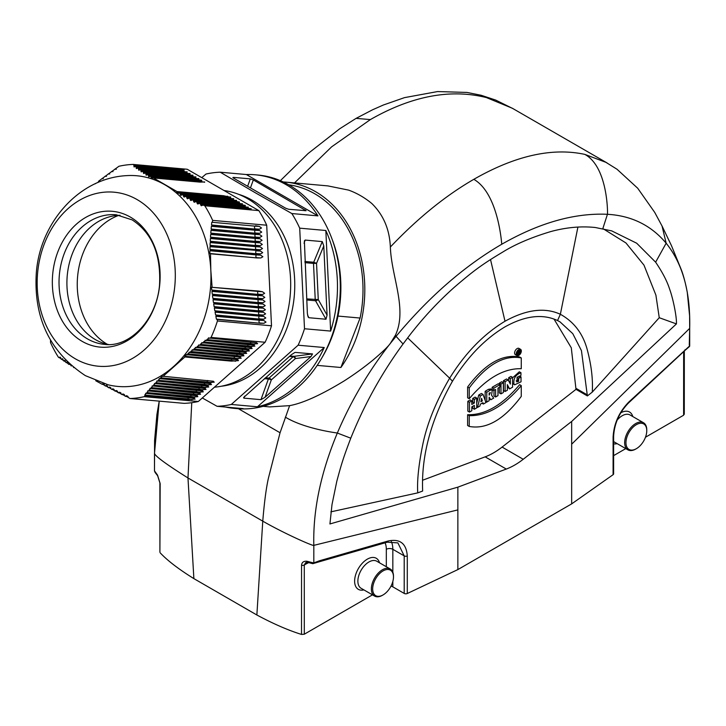<?xml version="1.0" encoding="UTF-8"?>
<svg xmlns="http://www.w3.org/2000/svg" width="726" height="726" viewBox="0 0 726 726"><rect width="100%" height="100%" fill="white"/><g stroke="black" fill="none" stroke-linecap="round" stroke-linejoin="round"><path stroke-width="1.09" d="M337.98 316.073L360.087 318.042L340.902 367.492L317.189 365.378M321.636 358.254A112.657 88.853 -84.9 0 0 332.236 239.589M288.685 184.776A110.361 87.038 95.1 0 1 360.087 318.042M283.276 181.963A112.657 88.853 95.1 0 1 285.772 182.135A112.657 88.853 95.1 0 1 359.297 250.933A112.657 88.853 95.1 0 1 340.902 367.492M490.522 259.545L505.006 321.228C526.395 309.467 544.845 307.152 560.363 314.276C574.094 321.899 583.069 333.788 587.316 349.914C591.391 365.341 593.042 379.408 592.262 392.122L659.253 317.716L655.896 295.11L643.98 265.126L625.948 242.956L603.088 228.717M659.253 317.716L676.423 323.914C676.904 317.126 672.893 297.832 669.653 289.247C667.185 281.361 662.511 272.341 655.632 262.186L636.702 243.228L611.709 230.886L595.42 227.528C581.299 225.995 566.443 227.329 550.871 231.54C531.368 237.384 515.26 244.263 502.546 252.185C481.556 264.709 472.844 271.361 454.358 287.251C438.54 301.308 423.857 317.017 410.308 334.396L403.048 343.997L396.069 336.329C429.057 296.762 464.286 266.079 501.748 244.254C539.218 222.809 574.447 212.827 607.435 214.297C631.538 215.676 651.113 225.314 666.159 243.201C682.721 263.774 690.571 292.161 689.691 328.352L689.691 345.866L628.834 402.022C619.078 412.014 613.833 423.721 613.098 437.143L613.098 474.686A2.296 1.325 0 0 0 613.624 473.842L613.624 436.299A2.296 1.325 180 0 1 613.098 437.143M501.748 244.254C501.602 242.802 498.19 193.397 473.824 179.322C515.179 155.663 552.187 147.351 584.82 154.384L606.074 162.397M280.372 180.665L308.142 153.485L339.786 128.72L356.094 118.365L370.36 119.59L331.646 146.824L294.52 182.916M512.302 108.238L486.465 97.593C450.447 88.617 411.751 95.941 370.36 119.59M154.484 470.947L154.584 440.537L156.925 414.464L159.23 401.124L154.493 453.378C155.101 456.1 166.263 464.295 187.98 477.971L193.878 578.622L256.868 614.995L262.767 521.15C264.291 502.519 266.17 488.181 268.42 478.135L280.055 432.75L289.62 405.643L269.673 406.914L263.111 406.324M191.755 402.694L187.98 477.971L262.767 521.15C283.875 533.338 313.813 546.587 313.813 545.362L457.861 509.888L457.861 487.155L506.285 469.06A68.979 39.821 120 0 0 523.228 459.277L571.661 421.452L676.423 323.914M160.165 483.589A2.296 1.316 -179.7 0 1 159.883 482.953L159.901 552.187L160.165 483.589L157.524 475.085L154.493 470.893L154.493 453.378M160.201 552.84C167.452 560.59 178.669 569.184 193.878 578.622M157.524 475.085A2.296 1.388 147.2 0 0 157.66 475.775M156.843 474.151A2.296 1.697 140.1 0 0 157.161 475.076M154.91 471.7L155.155 472.535M154.493 470.983L154.956 472.072M689.273 345.104L689.691 328.361M571.661 421.452L571.661 444.185L689.691 328.352L689.609 315.892L687.286 292.387C685.344 282.332 683.23 274.482 680.952 268.847L671.514 245.769L662.03 225.968L666.159 243.201L655.632 262.186M518.418 352.446L518.927 351.584L518.418 352.446M516.966 353.798L517.856 354.306L518.418 352.972L519.798 353.181L519.072 352.555A1.007 0.581 120 0 0 518.927 351.003L518.319 350.649M517.856 354.306L517.856 351.62L518.927 351.003M519.172 353.544L518.418 353.108M520.587 351.384A2.577 1.488 -60 0 1 519.462 353.97A2.577 1.488 -60 0 1 517.484 354.66A2.577 1.488 -60 0 1 517.484 351.693A2.577 1.488 -60 0 1 520.052 350.204A2.577 1.488 -60 0 1 520.587 351.384M521.322 350.985A3.612 2.087 -60 0 1 519.752 354.624A3.612 2.087 -60 0 1 516.966 355.586A3.612 2.087 -60 0 1 516.966 351.42A3.612 2.087 -60 0 1 520.578 349.333A3.612 2.087 -60 0 1 521.322 350.985M516.966 355.586L515.342 354.651A3.612 2.087 -60 0 1 515.342 350.476A3.612 2.087 -60 0 1 518.954 348.398L520.578 349.333M469.241 387.956C486.574 364.779 503.917 354.76 521.268 357.918L521.259 368.708C503.926 368.245 486.583 378.255 469.241 398.737L469.241 387.956L467.617 387.012C484.95 363.835 502.292 353.825 519.635 356.983L521.268 357.918M469.241 398.737L467.617 397.803L467.617 387.012M469.241 415.653C486.574 416.116 503.917 406.106 521.259 385.624L521.259 396.405C503.917 419.592 486.583 429.601 469.232 426.443L469.241 415.653L467.617 414.718C484.95 415.181 502.292 405.172 519.635 384.68L521.259 385.624M469.232 426.443L467.608 425.509L467.617 414.718M518.682 381.286L518.682 378.3L521.032 376.948L521.032 381.803L514.634 384.816L513.972 384.072C513.264 378.518 515.587 374.734 520.95 372.728L520.95 375.215L516.685 381.903L518.682 381.286L517.057 380.351L517.057 377.466M517.221 377.266L519.408 376.004L521.032 376.948M518.682 378.3L517.112 377.393M514.634 384.816L512.574 383.5M512.574 377.829L519.326 371.794L520.95 372.728M516.15 380.914L517.057 380.351M509.362 382.139L510.396 384.09L510.305 378.663L512.574 377.348L512.574 387.194L509.588 388.918L507.32 384.644L507.374 390.198L505.115 391.495L505.115 381.658L508.127 379.916L509.362 382.139M510.305 382.103L508.89 381.286M508.681 380.914L508.681 377.72L510.95 376.413L512.574 377.348M510.305 378.663L508.681 377.72M509.588 388.918L507.338 386.804M505.115 391.495L503.49 390.561L503.49 380.714L506.503 378.981L508.127 379.916M505.115 381.658L503.49 380.714M503.345 382.675L503.345 392.521L500.994 393.873L500.994 384.036L503.345 382.675L501.72 381.74L499.37 383.092L499.37 384.462M500.994 393.873L499.37 392.938L499.37 387.303M500.994 384.036L499.37 383.092M499.815 384.716L499.815 387.049L497.972 388.111L497.972 395.625L495.613 396.986L495.613 389.472L493.78 390.534L493.78 388.201L499.815 384.716L498.19 383.782L492.155 387.267L492.155 389.599L493.78 390.534M495.613 396.986L493.989 396.042L493.989 390.406M493.78 388.201L492.155 387.267M489.133 395.189L490.377 392.639L489.133 393.065L489.133 395.189M486.774 392.24L490.141 390.234L492.337 389.907L491.547 395.189L493.68 398.102L490.821 399.754L489.133 397.149L489.133 400.725L486.774 402.086L486.774 392.24L485.149 391.305L488.516 389.299L490.712 388.973L492.337 389.907M490.141 390.234L488.516 389.299M489.133 398.71L490.821 399.754M486.774 402.086L485.512 401.36M485.149 400.344L485.149 391.305M481.601 398.365L480.866 401.759L482.354 400.897L481.601 398.365M481.193 400.235L482.354 400.897M477.554 407.413L480.34 395.96L483.026 394.409L485.948 402.567L483.38 404.046L482.944 402.694L480.313 404.21L479.886 406.07L477.554 407.413L476.719 406.923M480.34 395.96L478.715 395.026L481.402 393.474L483.026 394.409M481.991 403.248L483.38 404.046M476.719 403.248L478.715 395.026M471.818 400.879L471.818 404.473L474.359 403.003L474.359 399.409L476.719 398.057L476.719 407.894L474.359 409.255L474.359 405.38L471.818 406.85L471.818 410.725L469.459 412.087L469.459 402.24L471.818 400.879L470.185 399.944L467.834 401.306L467.834 411.143L469.459 412.087M471.818 402.594L472.735 402.059L472.735 398.474L475.085 397.113L476.719 398.057M474.359 403.003L472.735 402.059M474.359 399.409L472.735 398.474M474.359 409.255L472.735 408.321L472.735 406.315M469.459 402.24L467.834 401.306M505.006 326.854C485.122 338.743 467.762 356.62 452.924 380.478L452.461 381.223C431.262 418.902 421.316 455.175 422.623 490.041L422.623 491.048L417.749 492.872C416.969 481.066 418.612 465.094 422.695 444.956C426.933 423.93 435.918 401.678 449.648 378.201L407.649 337.835M417.749 492.872L330.856 511.848M577.914 227.056L560.363 314.276L557.541 320.556L557.087 320.338C542.24 313.623 524.88 315.792 504.997 326.863M422.559 480.249L485.149 456.854A68.979 39.821 120 0 0 502.093 447.08L575.999 389.354L571.289 347.781L553.992 319.041M557.541 320.556L560.009 321.863L572.778 333.651L581.444 350.649L587.379 395.924L575.999 389.354M587.379 395.924L592.262 392.122M505.006 321.228C483.616 334.16 465.166 353.154 449.648 378.201L452.461 381.223M285.772 182.135L327.843 185.892L348.598 190.112A112.657 88.853 -84.9 0 1 371.821 203.516C383.41 214.842 389.59 229.343 390.352 247.021C391.405 276.697 407.567 309.049 395.461 335.14L390.298 343.462C388.074 346.638 382.303 352.174 373.001 360.06C363.762 367.592 354.188 374.516 344.278 380.851C321.11 394.971 302.887 403.229 289.62 405.643M390.352 247.021C417.713 218.217 445.537 195.657 473.824 179.322M395.461 335.14L396.069 336.329L390.298 343.462C368.708 370.977 351.048 400.843 337.336 433.041C336.338 432.823 304.811 428.957 285.318 417.123M457.861 487.155L329.931 523.954L332 504.579L336.773 481.438C341.828 462.426 343.897 456.382 350.776 438.186L337.336 433.041C320.774 472.744 312.933 510.178 313.813 545.362L313.813 562.877L313.233 563.349L312.452 562.659L313.813 562.877L319.621 560.726A2.296 1.398 73.9 0 1 318.805 561.906L312.815 563.685M256.868 614.995C273.221 623.77 288.104 630.25 301.517 634.433L301.553 565.218C301.825 562.378 303.55 561.053 306.726 561.234L312.452 562.659M372.665 588.922A14.711 8.494 -60 0 1 383.074 570.899A14.711 8.494 -60 0 1 393.474 576.907A14.711 8.494 -60 0 1 383.074 594.93A14.711 8.494 -60 0 1 372.665 588.922M393.474 576.544A15.636 9.03 120 0 0 393.474 576.154A15.636 9.03 120 0 0 390.243 569.002A15.636 9.03 120 0 0 378.192 573.186A15.636 9.03 120 0 0 371.367 588.922A15.636 9.03 120 0 0 374.607 596.082A15.636 9.03 120 0 0 382.42 595.302A15.636 9.03 120 0 0 382.756 595.111M374.607 596.082L361.112 588.287A15.636 9.03 -60 0 1 357.873 581.127A15.636 9.03 -60 0 1 364.697 565.4A15.636 9.03 -60 0 1 376.749 561.207L390.243 569.002M363.88 589.884A17.932 10.355 -60 0 1 354.624 581.127A17.932 10.355 -60 0 1 365.577 560.3A17.932 10.355 -60 0 1 379.516 562.804M390.96 586.2A4.601 2.659 180 0 1 392.83 586.853L404.2 593.423A2.296 1.325 0 0 0 407.286 593.514L457.861 569.583L457.861 509.888M404.2 593.423L404.2 555.88L397.884 542.894L387.267 542.195L318.796 561.906M308.777 562.614A41.382 23.894 120 0 0 305.528 564.274L304.276 565L305.673 562.632L307.525 562.341L312.761 563.666M301.517 634.433L304.294 634.215L372.474 594.848M306.726 561.234A2.296 1.08 95.6 0 0 307.515 562.341M308.142 561.507A2.296 0.808 105.6 0 0 308.505 562.532M646.766 430.672A14.711 8.494 -60 0 1 636.366 448.695A14.711 8.494 -60 0 1 625.957 442.688A14.711 8.494 -60 0 1 636.366 424.665A14.711 8.494 -60 0 1 646.766 430.672L646.766 429.919A15.636 9.03 120 0 0 643.526 422.759A15.636 9.03 120 0 0 627.899 431.788A15.636 9.03 120 0 0 627.899 449.839A15.636 9.03 120 0 0 635.713 449.067A15.636 9.03 120 0 0 636.04 448.868M627.899 449.839L614.405 442.052A15.636 9.03 -60 0 1 613.624 441.499M617.154 420.091A15.636 9.03 -60 0 1 630.041 414.973L643.526 422.759M632.8 416.57A17.932 10.355 120 0 0 620.766 412.831M613.624 443.831A17.932 10.355 120 0 0 617.173 443.65M613.624 455.629L625.767 448.614M645.468 437.243L683.611 415.218L683.974 413.62M457.861 569.583L571.661 503.88L613.098 474.686M684.936 349.814A2.296 1.198 -132.9 0 1 684.718 350.658L689.573 346.42M571.661 444.185L571.661 503.88M350.776 438.186C364.461 404.237 381.885 372.846 403.048 343.997M255.207 174.794A117.258 92.474 95.1 0 1 286.235 184.74A117.258 92.474 95.1 0 1 317.97 215.885L246.368 174.539A117.258 92.474 95.1 0 1 255.207 174.794L258.029 175.048A117.258 92.474 95.1 0 1 289.048 184.985A117.258 92.474 95.1 0 1 336.474 320.32A117.258 92.474 95.1 0 1 237.166 408.629L234.344 408.375A117.258 92.474 95.1 0 1 225.595 407.059M213.027 381.159L214.234 382.157L207.173 382.647L160.845 378.509L160.591 377.829L162.252 376.177L213.444 381.259M161.689 376.032L162.252 376.177M210.295 383.582L211.502 384.58L204.451 385.061L158.431 380.95L158.168 380.279L159.793 378.627L210.721 383.682M159.239 378.482L159.793 378.627M207.572 385.996L208.77 387.003L201.719 387.484L156.072 383.41L155.8 382.729L157.388 381.077L208.19 386.159M156.843 380.932L157.388 381.077M204.841 388.419L206.039 389.426L198.988 389.907L153.758 385.869L153.485 385.188L155.037 383.528L205.258 388.519M154.502 383.392L155.037 383.528M203.298 391.849L196.256 392.33L151.498 388.328L151.226 387.648L152.75 385.987L202.527 390.942M152.215 385.851L152.75 385.987M202.109 390.842L203.307 391.849M199.378 393.265L200.576 394.272L193.524 394.753L149.293 390.797L149.021 390.116L150.5 388.455L199.995 393.419M149.973 388.319L150.5 388.455M196.646 395.688L197.844 396.686L190.793 397.167L147.133 393.274L146.861 392.594L148.313 390.924L197.272 395.842M147.786 390.788L148.313 390.924M193.915 398.102L195.112 399.109L188.061 399.59L145.019 395.743L144.746 395.062L146.162 393.401L194.332 398.202M145.654 393.256L146.162 393.401M73.181 366.703L73.816 367.655M69.995 364.461L68.752 364.343L69.151 363.69M70.631 365.024L71.266 365.995M67.926 362.846L66.302 362.701L67.037 361.956M67.645 362.392L66.502 362.292L68.752 364.343M65.494 361.203L63.897 361.058L64.623 360.314M65.213 360.749L64.097 360.65L66.302 362.701M63.117 359.561L61.547 359.415L62.264 358.68M62.844 359.107L61.737 359.007L63.897 361.058M60.775 357.918L59.233 357.782L59.949 357.047M60.512 357.473L59.432 357.373L61.547 359.415M134.02 165.038L177.062 168.886L184.195 170.111L179.504 170.292L135.944 166.399L134.029 166.935L134.02 165.038L133.167 164.43A117.258 92.474 -84.9 0 0 118.919 166.272L98.809 181.019L100.152 181.137M101.921 178.632L103.283 178.75M105.079 176.246L106.468 176.373M108.292 173.868L109.708 173.995M111.55 171.499L112.993 171.626M114.862 169.131L116.323 169.258M224.098 190.539A98.863 77.972 95.1 0 1 247.484 198.615A98.863 77.972 95.1 0 1 288.812 306.1A98.863 77.972 95.1 0 1 214.442 387.194M289.429 356.43L293.086 356.756A2.296 1.089 -131.6 0 1 295.382 358.562L271.315 379.907A2.296 1.089 48.4 0 0 269.01 378.11L265.353 377.783M295.4 352.4L312.525 353.925L311.009 356.53L265.054 397.285L260.952 399.663L243.827 398.129L243.609 397.549L291.298 354.769L294.874 352.473M289.937 355.976L293.966 356.339A2.296 1.298 -97.4 0 1 295.382 358.562L311.009 356.53M265.054 397.285L271.315 379.907A2.296 0.581 19.8 0 0 268.393 379.017L268.393 379.026A2.296 1.815 95.1 0 1 269.01 378.11L293.086 356.756A2.296 1.815 -84.9 0 1 293.966 356.339L312.525 353.925M257.44 406.787L324.25 347.536A117.258 92.474 95.1 0 1 257.44 406.787L231.304 404.446A117.258 92.474 95.1 0 1 217.056 406.297L243.192 408.629A117.258 92.474 95.1 0 1 234.344 408.375M304.503 328.751L299.702 228.164L325.838 230.496A117.258 92.474 95.1 0 1 330.639 331.083L304.503 328.751A117.258 92.474 95.1 0 1 298.114 345.204L324.25 347.536M298.114 345.204L231.304 404.446M323.778 245.942L327.072 315.138L325.983 319.24L308.859 317.716L308.105 316.963L307.361 313.378L304.375 240.914L305.156 240.07L322.28 241.604L323.778 245.942L316.545 263.329L313.505 263.411L315.238 299.656A2.296 1.815 -84.9 0 0 315.529 300.755L306.726 299.965M304.947 262.649L313.505 263.411A2.296 1.815 95.1 0 1 313.696 262.249L316.545 263.329L318.269 299.575L306.671 298.894M327.072 315.138L318.269 299.575A2.296 0.808 -29.5 0 1 315.529 300.755L325.983 319.24M325.838 230.496L330.639 331.083M130.344 217.083A68.18 53.769 -84.9 0 0 58.026 251.377A68.18 53.769 -84.9 0 0 82.129 341.338A68.18 53.769 -84.9 0 0 154.447 307.044A68.18 53.769 -84.9 0 0 130.344 217.083M75.35 358.816A87.365 68.906 -84.9 0 0 168.015 314.875A87.365 68.906 -84.9 0 0 137.123 199.596A87.365 68.906 -84.9 0 0 44.458 243.537A87.365 68.906 -84.9 0 0 75.35 358.816M120.089 215.323A65.068 51.319 -84.9 0 0 68.489 266.986A65.068 51.319 -84.9 0 0 95.342 339.577A65.068 51.319 -84.9 0 0 108.546 344.532M118.783 215.359A68.979 54.396 -84.9 0 0 77.591 276.651A68.979 54.396 -84.9 0 0 107.266 344.269M253.338 179.939L306.1 210.694L288.685 209.279L285.663 208.217L233.627 178.179L232.883 177.489L233.409 177.371L250.316 178.877L253.338 179.939L250.443 187.889M317.97 215.885L291.843 213.544L255.416 192.826L220.232 172.207L246.368 174.539M201.774 177.652L205.975 174.049A117.258 92.474 95.1 0 1 220.232 172.207M291.843 213.544A117.258 92.474 95.1 0 1 299.702 228.164M202.3 397.966L217.056 406.297M133.167 164.43L187.235 169.258L258.837 210.604A117.258 92.474 95.1 0 1 266.705 225.214L212.645 220.386A117.258 92.474 -84.9 0 0 204.777 205.767L203.443 205.113L201.011 205.603L200.485 203.661L244.045 207.554L251.178 208.789M258.837 210.604L204.777 205.767M251.132 209.106L203.443 205.113M201.565 205.757L201.011 205.603M248.247 207.101L243.555 207.273L199.895 203.371L197.472 203.861L196.855 202.563L196.973 201.919L241.114 205.866L248.21 207.418M198.026 204.006L197.472 203.861M245.288 205.73L196.401 201.628L193.996 202.118L193.388 200.83L193.515 200.185L238.192 204.178L245.324 205.404M194.541 202.273L193.996 202.118M242.393 203.716L237.701 203.897L192.953 199.895L190.557 200.385L189.976 199.096L190.112 198.452L235.26 202.481L242.357 204.042M191.092 200.53L190.557 200.385M239.435 202.354L189.55 198.162L187.172 198.661L186.618 197.372L186.754 196.728L232.338 200.793L239.471 202.028M187.707 198.806L187.172 198.661M236.54 200.34L231.848 200.512L186.201 196.437L183.841 196.927L183.306 195.648L183.451 195.004L229.416 199.106L236.504 200.657M184.368 197.073L183.841 196.927M233.618 198.652L228.926 198.824L182.907 194.713L180.565 195.212L180.057 193.924L180.202 193.279L226.485 197.418L233.609 198.96M181.073 195.358L180.565 195.212M230.686 196.955L226.004 197.136L179.676 192.998L177.353 193.497L176.854 192.209L177.017 191.573L223.563 195.73L230.65 197.281M177.852 193.642L177.353 193.497M204.678 181.945L199.986 182.117L153.44 177.961L151.335 178.478L151.017 177.208L151.217 176.572L197.545 180.71L204.641 182.262M201.71 180.574L150.781 176.291L148.703 176.817L148.403 175.547L148.603 174.912L194.622 179.023L201.755 180.257M198.824 178.56L194.132 178.741L148.177 174.63L146.126 175.157L145.844 173.895L146.044 173.251L191.691 177.335L198.788 178.886M195.893 176.872L191.21 177.053L145.627 172.979L143.603 173.505L143.331 172.234L143.539 171.599L188.769 175.638L195.857 177.198M192.971 175.184L188.279 175.356L143.131 171.327L141.134 171.853L140.88 170.592L141.089 169.957L185.838 173.95L192.934 175.511M190.04 173.496L185.357 173.668L140.681 169.684L138.72 170.211L138.475 168.949L138.684 168.314L182.916 172.262L190.03 173.813M187.117 171.808L182.426 171.98L138.285 168.042L136.352 168.568L136.116 167.307L136.325 166.671L179.994 170.574L187.081 172.126M177.017 191.573L153.44 177.961M180.202 193.279L179.676 192.998M183.451 195.004L182.907 194.713M186.754 196.728L186.201 196.437M190.112 198.452L189.55 198.162M193.515 200.185L192.953 199.895M196.973 201.919L196.401 201.628M200.485 203.661L199.895 203.371M50.521 340.195L50.521 342.563A117.258 92.474 -84.9 0 0 58.389 357.174L59.233 357.782M198.307 401.505A117.258 92.474 95.1 0 1 184.059 403.347L129.99 398.52A117.258 92.474 -84.9 0 0 144.247 396.668L198.307 401.505L265.117 342.255L211.057 337.427A117.258 92.474 -84.9 0 0 217.437 320.974L271.506 325.802A117.258 92.474 95.1 0 1 265.117 342.255M266.705 225.214L271.506 325.802M260.008 319.83L263.81 320.502L265.997 322.072L263.946 323.27L260.171 323.261L217.128 319.413L216.412 319.122L215.858 316.318L259.563 320.22A33.686 3.557 177.3 0 0 263.81 320.502M259.808 315.719L263.62 316.391L265.807 317.961L263.747 319.159L259.972 319.15L216.312 315.247L215.604 314.957L215.077 312.153L259.373 316.109A33.686 3.557 177.3 0 0 263.62 316.391M265.598 313.85L263.556 315.048L259.772 315.039L215.54 311.082L214.832 310.792L214.342 307.996L214.941 307.615L259.609 311.608L263.42 312.28L265.607 313.85M259.418 307.497L263.229 308.169L265.407 309.739L263.356 310.937L259.581 310.928L214.823 306.926L214.116 306.635L213.662 303.84L258.982 307.888A33.686 3.557 177.3 0 0 263.229 308.169M259.218 303.386L263.03 304.058L265.217 305.628L263.166 306.826L259.382 306.817L214.152 302.778L213.453 302.488L213.027 299.693L258.783 303.777A33.686 3.557 177.3 0 0 263.03 304.058M259.028 299.275L262.83 299.947L265.017 301.517L262.966 302.715L259.191 302.706L213.535 298.631L212.836 298.332L212.446 295.546L258.583 299.666A33.686 3.557 177.3 0 0 262.83 299.947M258.828 295.164L262.64 295.836L264.827 297.406L262.767 298.604L258.991 298.595L212.972 294.484L212.273 294.193L211.928 291.407L258.392 295.555A33.686 3.557 177.3 0 0 262.64 295.836M258.792 294.484L212.464 290.346L211.765 290.055L211.457 287.269L258.628 291.053L262.44 291.725L264.627 293.295L262.576 294.493L258.792 294.484L211.765 290.055M262.876 256.759L260.834 257.957L257.049 257.948L210.504 253.791L209.85 253.501L209.896 250.742L210.558 250.379L256.886 254.517L260.698 255.189L262.885 256.759M210.676 246.295L256.695 250.406L260.507 251.078L262.685 252.648L260.634 253.846L256.859 253.837L209.923 249.417L210.005 246.668L210.703 245.615L210.059 245.334L210.177 242.584L210.849 242.221L256.496 246.295L260.307 246.967L262.494 248.537L260.443 249.735L256.659 249.726L210.703 245.615M262.286 244.426L260.244 245.624L256.469 245.615L210.885 241.54L210.241 241.259L210.395 238.509L211.075 238.146L256.305 242.185L260.108 242.856L262.295 244.426M256.106 238.074L259.917 238.745L262.104 240.315L260.044 241.513L256.269 241.504L211.112 237.466L210.486 237.184L210.676 234.444L255.67 238.464A33.686 3.557 177.3 0 0 259.917 238.745M255.906 233.963L259.717 234.634L261.904 236.204L259.854 237.402L256.069 237.393L211.402 233.4L210.776 233.119L211.003 230.378L255.47 234.353A33.686 3.557 -2.7 0 0 259.717 234.634M255.715 229.852L259.527 230.523L261.705 232.093L259.654 233.291L255.879 233.282L211.738 229.334L211.112 229.053L211.375 226.321L255.28 230.242A33.686 3.557 177.3 0 0 259.527 230.523M255.516 225.741L259.327 226.412L261.514 227.982L259.463 229.18L255.679 229.171L212.119 225.278L211.502 224.996L211.792 222.265L255.08 226.131A33.686 3.557 177.3 0 0 259.327 226.412M212.056 225.949L212.119 225.278M211.674 230.015L211.738 229.334M211.348 234.081L211.402 233.4M211.075 238.146L211.112 237.466M210.849 242.221L210.885 241.54M210.558 250.379L210.576 249.699M212.083 286.897L210.821 270.299L210.504 253.791M212.546 291.035L212.464 290.346M213.063 295.173L212.972 294.484M213.635 299.321L213.535 298.631M214.261 303.468L214.152 302.778M214.941 307.615L214.823 306.926M215.667 311.781L215.54 311.082M216.439 315.937L216.312 315.247M217.437 320.974L217.128 319.413M212.473 221.902L212.645 220.386M210.821 270.299A105.76 83.408 -84.9 0 0 164.748 184.722A105.76 83.408 -84.9 0 0 126.732 175.628C77.9 178.061 39.077 224.388 36.218 274.446C33.904 318.678 50.285 352.409 85.359 375.641L108.047 384.789A105.76 83.408 -84.9 0 0 173.423 366.675A105.76 83.408 -84.9 0 0 210.821 270.299M98.809 181.019L97.901 182.525M95.759 183.415L95.26 183.805M104.335 384.508L102.23 384.317L103.119 383.591M103.963 384.045L102.475 383.909L105.424 386.032L106.332 385.306M107.566 386.223L105.424 386.032M107.185 385.76L105.678 385.624L108.673 387.748L109.599 387.031M110.86 387.938L108.673 387.748M110.47 387.484L108.927 387.339L111.967 389.472L112.92 388.764M114.2 389.671L111.967 389.472M113.81 389.209L112.24 389.063L114.762 390.915L116.296 390.488M117.594 391.396L115.325 391.196M117.195 390.933L115.597 390.797L118.166 392.639L119.726 392.221M121.042 393.138L118.737 392.929M120.634 392.675L119.019 392.53L121.614 394.381L123.202 393.964M124.536 394.88L122.195 394.663M124.128 394.409L122.476 394.263L125.108 396.115L126.723 395.706M128.075 396.623L125.698 396.405M127.667 396.16L125.988 396.006L129.99 398.52M95.768 380.769L102.23 384.317M144.247 396.668L145.019 395.743M162.905 376.467L184.903 356.965L184.676 356.285L186.7 354.678L237.72 359.733M237.302 359.633L238.5 360.64L231.449 361.121L184.903 356.965M186.092 354.524L186.7 354.678M190.439 352.573L236.458 356.684L240.025 357.219L241.232 358.217L234.18 358.698L187.898 354.569L187.68 353.889L189.731 352.282L190.439 352.573L190.738 351.502L192.835 349.896L243.174 354.896M189.123 352.128L189.731 352.282M243.954 355.794L236.903 356.285L190.947 352.174M242.756 354.796L243.963 355.804M192.218 349.741L192.835 349.896M245.488 352.373L246.686 353.38L239.634 353.861L194.051 349.787L193.851 349.115L195.984 347.509L245.905 352.473M195.367 347.355L195.984 347.509M248.219 349.95L249.417 350.957L242.366 351.438L197.218 347.409L197.018 346.729L199.178 345.131L248.637 350.05M198.561 344.977L199.178 345.131M250.951 347.527L252.149 348.534L245.098 349.015L200.43 345.022L200.24 344.351L202.436 342.754L251.368 347.627M201.81 342.599L202.436 342.754M253.683 345.113L254.88 346.111L247.829 346.592L203.688 342.654L203.507 341.982L205.73 340.385L254.1 345.213M205.113 340.231L205.73 340.385M256.414 342.69L257.612 343.697L250.561 344.178L207.001 340.285L206.819 339.614L209.079 338.017L256.832 342.79M208.453 337.862L209.079 338.017M206.447 340.675L207.001 340.285M203.144 343.044L203.688 342.654M199.886 345.422L200.43 345.022M196.682 347.799L197.218 347.409M193.533 350.186L194.051 349.787M187.399 354.969L187.898 354.569M209.796 338.307L211.057 337.427M602.816 228.663L607.435 214.297C607.834 212.818 607.617 166.699 584.82 154.384M486.465 97.593L481.157 95.269L467.009 92.438L437.56 91.567L404.509 97.629L383.373 105.007L372.52 109.807L356.094 118.365M280.055 432.75L238.446 408.729M513.972 384.072L512.574 383.264M575.999 388.356L587.379 394.926M319.621 560.726L388.083 541.015C399.981 538.51 406.388 543.493 407.286 555.962A2.296 1.325 180 0 1 404.2 555.88L392.83 549.31L392.83 572.215M392.83 581.462L392.83 586.853M391.314 541.487A27.588 15.927 -60 0 1 392.83 549.31A4.601 2.659 180 0 0 386.323 549.31A22.996 13.277 120 0 0 385.079 542.83M305.528 564.274A4.601 2.659 60 0 1 306.127 562.45M386.323 566.743L386.323 549.31M301.553 565.218A2.296 1.316 0.3 0 0 304.276 565L304.294 634.215M388.083 541.015A2.296 1.398 73.9 0 1 387.267 542.195M407.286 555.962L407.286 593.514M683.647 351.647L683.611 415.218M684.718 350.658L628.616 402.866A2.296 1.198 -132.9 0 0 628.834 402.022M502.093 447.08L523.228 459.277M506.285 469.06L485.149 456.854M160.591 377.829L207.146 381.985A1.606 1.27 95.1 0 1 207.763 380.478M207.173 382.647L207.146 381.985A33.686 15.89 -131.6 0 1 211.193 382.793M208.462 385.207A33.686 15.89 48.4 0 0 204.414 384.408L158.168 380.279M204.451 385.061L204.414 384.408A1.606 1.27 95.1 0 1 205.041 382.892M201.719 387.484L201.683 386.831L155.8 382.729M205.73 387.63A33.686 15.89 -131.6 0 0 201.683 386.831A1.606 1.27 95.1 0 1 202.309 385.315M202.999 390.053A33.686 15.89 48.4 0 0 198.951 389.245L153.485 385.188M198.988 389.907L198.951 389.245A1.606 1.27 95.1 0 1 199.577 387.738M151.226 387.648L196.229 391.668A1.606 1.27 95.1 0 1 196.846 390.161M196.256 392.33L196.229 391.668A33.686 15.89 -131.6 0 1 200.267 392.476M149.021 390.116L193.497 394.091A1.606 1.27 95.1 0 1 194.114 392.575M193.524 394.753L193.497 394.091A33.686 15.89 -131.6 0 1 197.536 394.899M194.804 397.313A33.686 15.89 48.4 0 0 190.766 396.514L146.861 392.594M190.793 397.167L190.766 396.514A1.606 1.27 95.1 0 1 191.383 394.998M144.746 395.062L188.034 398.928A1.606 1.27 95.1 0 1 188.651 397.421M188.061 399.59L188.034 398.928A33.686 15.89 -131.6 0 1 192.081 399.736M68.952 363.935L69.478 363.98M260.952 399.663L268.384 379.017L264.373 378.654M244.671 396.151L243.827 398.129M308.859 317.716L307.543 315.057M304.884 261.469L313.696 262.249L322.28 241.604M305.156 240.07L304.049 243.255M116.251 214.778A65.068 51.319 -84.9 0 0 61.147 263.783A65.068 51.319 -84.9 0 0 87.456 338.879A65.068 51.319 -84.9 0 0 104.671 344.396C129.174 347.79 156.553 320.357 159.52 285.173C161.154 254.608 152.024 232.846 132.123 219.878L116.251 214.778M305.374 209.977L304.956 210.731M233.409 177.371L233.273 177.952M247.63 186.264L250.316 178.877M238.491 194.287A97.62 76.992 95.1 0 1 252.103 200.194A97.62 76.992 95.1 0 1 293.113 305.165A97.62 76.992 95.1 0 1 221.348 386.232M244.181 208.752A1.606 1.27 95.1 0 1 244.072 208.217L244.045 207.554M200.367 204.305L244.072 208.217A33.686 19.448 120 0 0 248.074 208.026M245.143 206.338A33.686 19.448 -60 0 1 241.15 206.52L241.114 205.866M241.25 207.064A1.606 1.27 95.1 0 1 241.15 206.52L196.855 202.563M242.221 204.65A33.686 19.448 -60 0 1 238.219 204.832L238.192 204.178M238.328 205.376A1.606 1.27 95.1 0 1 238.219 204.832L193.388 200.83M239.29 202.962A33.686 19.448 -60 0 1 235.297 203.144L235.26 202.481M235.405 203.688A1.606 1.27 95.1 0 1 235.297 203.144L189.976 199.096M236.367 201.274A33.686 19.448 -60 0 1 232.365 201.456L232.338 200.793M232.474 202A1.606 1.27 95.1 0 1 232.365 201.456L186.618 197.372M229.552 200.312A1.606 1.27 95.1 0 1 229.443 199.768L229.416 199.106M183.306 195.648L229.443 199.768A33.686 19.448 120 0 0 233.445 199.577M226.621 198.615A1.606 1.27 95.1 0 1 226.521 198.08L226.485 197.418M180.057 193.924L226.521 198.08A33.686 19.448 120 0 0 230.514 197.889M223.699 196.927A1.606 1.27 95.1 0 1 223.59 196.383L223.563 195.73M176.854 192.209L223.59 196.383A33.686 19.448 120 0 0 227.592 196.201M197.681 181.908A1.606 1.27 95.1 0 1 197.581 181.364L197.545 180.71M151.017 177.208L197.581 181.364A33.686 19.448 120 0 0 201.574 181.182M194.759 180.22A1.606 1.27 95.1 0 1 194.65 179.676L194.622 179.023M148.403 175.547L194.65 179.676A33.686 19.448 120 0 0 198.652 179.494M195.721 177.806A33.686 19.448 -60 0 1 191.728 177.988L191.691 177.335M191.827 178.532A1.606 1.27 95.1 0 1 191.728 177.988L145.844 173.895M192.798 176.119A33.686 19.448 -60 0 1 188.796 176.3L188.769 175.638M188.905 176.845A1.606 1.27 95.1 0 1 188.796 176.3L143.331 172.234M189.867 174.421A33.686 19.448 -60 0 1 185.874 174.612L185.838 173.95M185.974 175.157A1.606 1.27 95.1 0 1 185.874 174.612L140.88 170.592M186.945 172.734A33.686 19.448 -60 0 1 182.943 172.924L182.916 172.262M183.052 173.469A1.606 1.27 95.1 0 1 182.943 172.924L138.475 168.949M180.13 171.772A1.606 1.27 95.1 0 1 180.021 171.227L179.994 170.574M136.116 167.307L180.021 171.227A33.686 19.448 120 0 0 184.014 171.046M177.198 170.084A1.606 1.27 95.1 0 1 177.099 169.539L177.062 168.886M133.811 165.673L177.099 169.539A33.686 19.448 120 0 0 181.092 169.358M263.946 323.27A33.686 3.557 -2.7 0 1 259.699 322.988A1.606 1.27 95.1 0 1 259.563 320.22L215.858 316.318M260.171 323.261L216.412 319.122M263.747 319.159A33.686 3.557 -2.7 0 1 259.5 318.877A1.606 1.27 95.1 0 1 259.373 316.109L215.077 312.153M259.972 319.15L215.604 314.957M263.556 315.048A33.686 3.557 -2.7 0 1 259.309 314.766A1.606 1.27 95.1 0 1 259.173 311.998L259.609 311.608M214.342 307.996L259.173 311.998A33.686 3.557 177.3 0 0 263.42 312.28M259.772 315.039L214.832 310.792M263.356 310.937A33.686 3.557 -2.7 0 1 259.109 310.655A1.606 1.27 95.1 0 1 258.982 307.888L213.662 303.84M259.581 310.928L214.116 306.635M263.166 306.826A33.686 3.557 -2.7 0 1 258.91 306.544A1.606 1.27 95.1 0 1 258.783 303.777L213.027 299.693M259.382 306.817L213.453 302.488M262.966 302.715A33.686 3.557 -2.7 0 1 258.719 302.433A1.606 1.27 95.1 0 1 258.583 299.666L212.446 295.546M259.191 302.706L212.836 298.332M262.767 298.604A33.686 3.557 -2.7 0 1 258.52 298.322A1.606 1.27 95.1 0 1 258.392 295.555L211.928 291.407M258.991 298.595L212.273 294.193M262.576 294.493A33.686 3.557 -2.7 0 1 258.329 294.212A1.606 1.27 95.1 0 1 258.193 291.444L258.628 291.053M262.44 291.725A33.686 3.557 -2.7 0 1 258.193 291.444L211.457 287.269M260.834 257.957A33.686 3.557 -2.7 0 1 256.587 257.676A1.606 1.27 95.1 0 1 256.45 254.908L256.886 254.517M209.896 250.742L256.45 254.908A33.686 3.557 177.3 0 0 260.698 255.189M257.049 257.948L209.85 253.501M260.634 253.846A33.686 3.557 -2.7 0 1 256.387 253.565A1.606 1.27 95.1 0 1 256.26 250.797A33.686 3.557 177.3 0 0 260.507 251.078M256.859 253.837L209.923 249.417M210.005 246.668L256.695 250.406M260.307 246.967A33.686 3.557 -2.7 0 1 256.06 246.686L256.496 246.295M260.443 249.735A33.686 3.557 -2.7 0 1 256.187 249.454A1.606 1.27 95.1 0 1 256.06 246.686L210.177 242.584M256.659 249.726L210.059 245.334M260.244 245.624A33.686 3.557 -2.7 0 1 255.997 245.343A1.606 1.27 95.1 0 1 255.861 242.575L256.305 242.185M210.395 238.509L255.861 242.575A33.686 3.557 177.3 0 0 260.108 242.856M256.469 245.615L210.241 241.259M260.044 241.513A33.686 3.557 -2.7 0 1 255.797 241.232A1.606 1.27 95.1 0 1 255.67 238.464L210.676 234.444M256.269 241.504L210.486 237.184M259.854 237.402A33.686 3.557 -2.7 0 1 255.606 237.121A1.606 1.27 95.1 0 1 255.47 234.353L211.003 230.378M256.069 237.393L210.776 233.119M259.654 233.291A33.686 3.557 -2.7 0 1 255.407 233.01A1.606 1.27 95.1 0 1 255.28 230.242L211.375 226.321M255.879 233.282L211.112 229.053M259.463 229.18A33.686 3.557 -2.7 0 1 255.207 228.899A1.606 1.27 95.1 0 1 255.08 226.131L211.792 222.265M255.679 229.171L211.502 224.996M231.449 361.121L231.412 360.459A1.606 1.27 95.1 0 1 232.039 358.953M184.676 356.285L231.412 360.459A33.686 15.89 -131.6 0 1 235.46 361.267M238.192 358.844A33.686 15.89 48.4 0 0 234.144 358.045L187.68 353.889M234.18 358.698L234.144 358.045A1.606 1.27 95.1 0 1 234.77 356.53M236.903 356.285L236.876 355.622A1.606 1.27 95.1 0 1 237.493 354.106M190.738 351.502L236.876 355.622A33.686 15.89 -131.6 0 1 240.923 356.43M239.634 353.861L239.607 353.199A1.606 1.27 95.1 0 1 240.224 351.693M193.851 349.115L239.607 353.199A33.686 15.89 -131.6 0 1 243.655 354.007M246.377 351.584A33.686 15.89 48.4 0 0 242.339 350.776A1.606 1.27 95.1 0 1 242.956 349.27M242.366 351.438L242.339 350.776L197.018 346.729M249.109 349.161A33.686 15.89 48.4 0 0 245.07 348.362A1.606 1.27 95.1 0 1 245.687 346.846M245.098 349.015L245.07 348.362L200.24 344.351M247.829 346.592L247.793 345.939A1.606 1.27 95.1 0 1 248.419 344.423M203.507 341.982L247.793 345.939A33.686 15.89 -131.6 0 1 251.84 346.738M254.572 344.324A33.686 15.89 48.4 0 0 250.524 343.516A1.606 1.27 95.1 0 1 251.151 342M250.561 344.178L250.524 343.516L206.819 339.614M481.166 95.278L495.677 100.07L513.046 108.664M159.883 482.953L157.651 475.766L155.164 472.544M155.137 472.508L154.484 470.92M662.266 226.43L654.716 212.391L637.718 188.252L617.009 169.24L605.684 162.188M518.573 350.458L519.426 350.948M607.136 162.978L512.311 108.238M393.474 576.907L393.474 576.154M383.074 594.93L382.42 595.302M636.366 448.695L635.713 449.067M684.282 414.292L684.328 351.021M628.616 402.866C619.342 412.422 614.341 423.567 613.624 436.299"/></g></svg>
